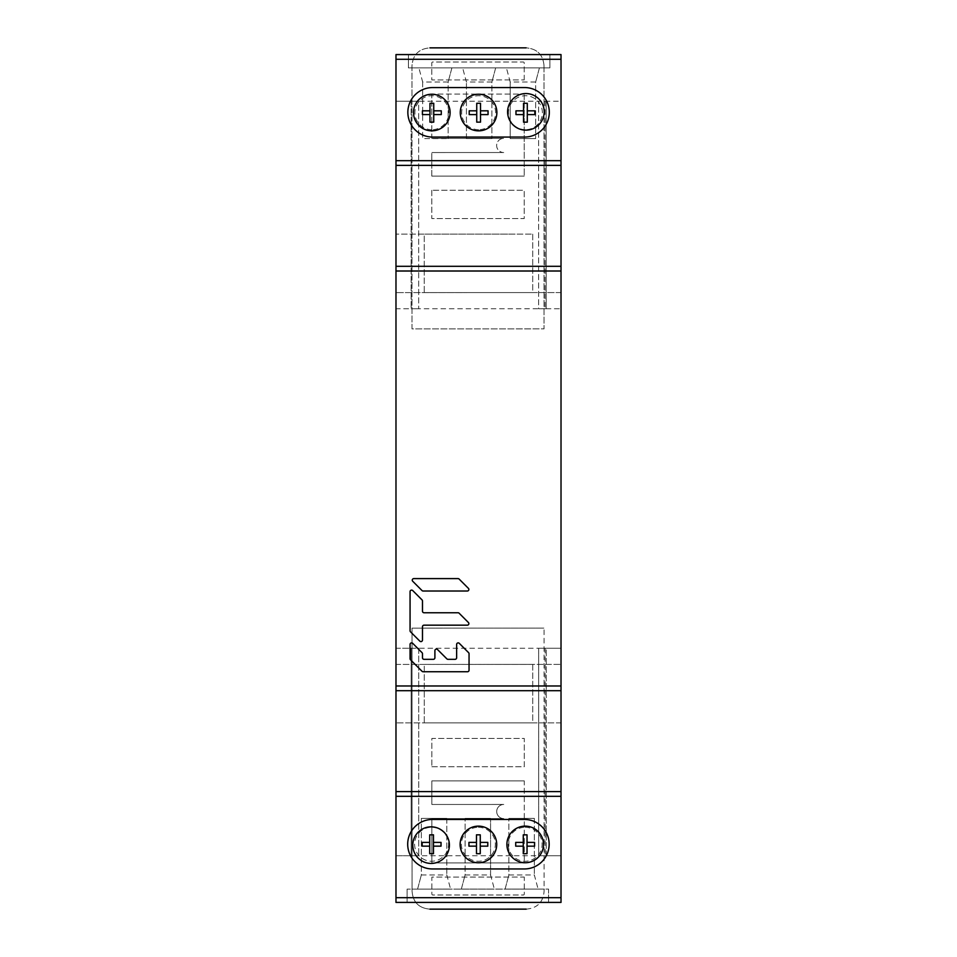 <?xml version="1.0" encoding="UTF-8"?>
<svg xmlns="http://www.w3.org/2000/svg" width="957" height="957" viewBox="0 0 957 957"><rect width="100%" height="100%" fill="white"/><g stroke="black" fill="none" stroke-linecap="round" stroke-linejoin="round"><path stroke-width="0.72" stroke-dasharray="4.79 3.59" d="M431.798 176.124L524.233 176.112L431.798 176.124L431.798 152.546L431.798 176.124M544.019 65.77L544.043 328.885L412.012 328.909L411.988 65.782C412.898 54.74 418.867 48.759 429.908 47.862L526.099 47.85C537.14 48.747 543.109 54.728 544.019 65.77L544.043 328.885L412.012 328.909L411.988 65.782C412.886 54.74 418.855 48.771 429.896 47.862M524.221 79.909L524.221 62.935A0.945 0.945 0 0 0 523.276 62.002L432.731 62.002A0.945 0.945 0 0 0 431.798 62.947L431.798 79.921L524.221 79.909L431.798 79.921L431.798 62.947A0.945 0.945 0 0 1 432.731 62.002L523.276 62.002A0.945 0.945 0 0 1 524.221 62.935L524.221 79.909M431.81 190.264L431.81 218.555L524.233 218.555L524.233 190.252L431.81 190.264L524.233 190.252L524.233 218.555L431.81 218.555L431.81 190.264M503.717 152.534L431.798 152.546L503.717 152.534A7.07 7.07 0 0 1 496.635 145.464A7.07 7.07 0 0 1 503.717 138.394A7.07 7.07 0 0 0 496.635 145.464A7.07 7.07 0 0 0 503.717 152.534L503.717 152.534M431.798 138.394L503.717 138.394L431.798 138.394L431.798 95.018L431.798 138.394M431.798 94.073L431.798 95.018L431.798 94.073L524.221 94.061L431.798 94.073M524.221 95.006L524.233 176.112L524.221 95.006M544.019 65.758C543.109 54.716 537.14 48.747 526.099 47.85M524.28 780.876L431.858 780.888L524.28 780.876L524.292 861.982L524.28 780.876M526.171 909.138C537.212 908.241 543.193 902.272 544.102 891.23L544.078 628.091L544.102 891.218C543.193 902.26 537.224 908.241 526.183 909.138L429.992 909.15C418.951 908.253 412.969 902.272 412.072 891.23L412.036 628.115L544.078 628.091L412.036 628.115L412.072 891.23C412.969 902.272 418.939 908.241 429.98 909.15L429.992 909.15M524.292 878.024L524.292 877.079L431.87 877.091L431.87 894.065A0.945 0.945 0 0 0 432.815 894.998L523.347 894.998A0.945 0.945 0 0 0 524.292 894.053L524.292 878.024L524.292 894.053A0.945 0.945 0 0 1 523.347 894.998L432.815 894.998A0.945 0.945 0 0 1 431.87 894.065L431.87 877.091L524.292 877.079L524.292 878.024M431.858 766.748L524.28 766.736L524.28 738.445L431.858 738.445L431.858 766.748L431.858 738.445L524.28 738.445L524.28 766.736L431.858 766.748M431.858 780.888L431.858 804.466L503.777 804.454A7.07 7.07 0 0 0 496.707 811.536A7.07 7.07 0 0 0 503.777 818.606L431.87 818.618L431.87 862.939L524.292 862.927L524.292 861.982L524.292 862.927L431.87 862.939L431.87 818.618L503.777 818.606A7.07 7.07 0 0 1 496.707 811.536A7.07 7.07 0 0 1 503.777 804.454L431.858 804.466L431.858 780.888M532.726 664.397L532.726 722.87L424.274 722.87L424.274 664.397L532.726 664.397L532.726 722.87L424.274 722.87L424.274 664.397L532.726 664.397M532.714 234.118L532.714 292.591L424.25 292.591L424.25 234.118L532.714 234.118L532.714 292.591L424.25 292.591L424.25 234.118L532.714 234.118M433.736 122.137L429.968 122.137L429.968 103.272L433.736 103.272L433.736 122.137M431.858 129.685A16.975 16.975 0 0 1 414.883 112.711A16.975 16.975 0 0 1 431.858 95.736A16.975 16.975 0 0 1 448.833 112.711A16.975 16.975 0 0 1 431.858 129.685M429.968 114.589L422.42 114.589L422.42 110.821L429.968 110.821M433.736 110.821L441.285 110.821L441.285 114.589L433.736 114.589M480.522 122.137L476.742 122.137L476.742 103.284L480.522 103.284L480.522 122.137M478.632 129.685A16.975 16.975 0 0 1 461.657 112.711A16.975 16.975 0 0 1 478.632 95.736A16.975 16.975 0 0 1 495.606 112.711A16.975 16.975 0 0 1 478.632 129.685M476.742 114.601L469.205 114.601L469.205 110.821L476.742 110.821M480.522 110.821L488.058 110.821L488.058 114.601L480.522 114.601M527.295 122.149L523.527 122.149L523.527 103.284L527.295 103.284L527.295 122.149M525.405 129.685A16.975 16.975 0 0 1 508.43 112.711A16.975 16.975 0 0 1 525.405 95.736A16.975 16.975 0 0 1 542.38 112.711A16.975 16.975 0 0 1 525.405 129.685M523.527 114.601L515.979 114.601L515.979 110.833L523.527 110.833M527.295 110.833L534.843 110.833L534.843 114.601L527.295 114.601M523.264 834.851L527.032 834.851L527.032 853.704L523.264 853.704L523.264 834.851M525.142 827.303A16.975 16.975 0 0 1 542.117 844.277A16.975 16.975 0 0 1 525.142 861.252A16.975 16.975 0 0 1 508.167 844.277A16.975 16.975 0 0 1 525.142 827.303M527.032 842.387L534.58 842.387L534.58 846.167L527.032 846.167M523.264 846.167L515.715 846.167L515.715 842.387L523.264 842.387M476.478 834.839L480.258 834.839L480.258 853.704L476.478 853.704L476.478 834.839M478.368 827.303A16.975 16.975 0 0 1 495.343 844.277A16.975 16.975 0 0 1 478.368 861.252A16.975 16.975 0 0 1 461.394 844.277A16.975 16.975 0 0 1 478.368 827.303M480.258 842.387L487.795 842.387L487.795 846.155L480.258 846.155M476.478 846.155L468.942 846.155L468.942 842.387L476.478 842.387M429.705 834.839L433.473 834.839L433.473 853.704L429.705 853.704L429.705 834.839M431.595 827.291A16.975 16.975 0 0 1 448.57 844.265A16.975 16.975 0 0 1 431.595 861.24A16.975 16.975 0 0 1 414.62 844.265A16.975 16.975 0 0 1 431.595 827.291M433.473 842.387L441.021 842.387L441.021 846.155L433.473 846.155M429.705 846.155L422.157 846.155L422.157 842.387L429.705 842.387M458.02 578.602L413.807 578.602A1.555 1.555 0 0 0 412.718 581.258L422.025 590.565A1.555 1.555 0 0 0 423.126 591.019L467.339 591.019A1.555 1.555 0 0 0 468.428 588.376L459.121 579.057A1.555 1.555 0 0 0 458.02 578.602M468.428 622.529A1.555 1.555 0 0 1 467.339 625.172L424.035 625.172A1.555 1.555 0 0 0 422.48 626.727L422.48 640.054A1.555 1.555 0 0 1 419.836 641.154L410.517 631.835A1.555 1.555 0 0 1 410.063 630.747L410.063 591.665A1.555 1.555 0 0 1 412.718 590.565L422.025 599.883A1.555 1.555 0 0 1 422.48 600.984L422.48 611.2A1.555 1.555 0 0 0 424.035 612.755L458.02 612.755A1.555 1.555 0 0 1 459.121 613.21L468.428 622.529M455.077 659.325A1.555 1.555 0 0 0 456.633 657.77L456.633 644.444A1.555 1.555 0 0 1 459.288 643.343L468.595 652.662A1.555 1.555 0 0 1 469.05 653.763L469.05 670.199A1.555 1.555 0 0 1 467.506 671.742L423.126 671.742A1.555 1.555 0 0 1 422.025 671.288L410.517 659.78A1.555 1.555 0 0 1 410.063 658.679L410.063 644.444A1.555 1.555 0 0 1 412.718 643.343L422.025 652.662A1.555 1.555 0 0 1 422.48 653.763L422.48 657.77A1.555 1.555 0 0 0 424.035 659.325L433.354 659.325A1.555 1.555 0 0 0 434.897 657.77L434.897 650.652A1.555 1.555 0 0 1 437.552 649.564L446.871 658.871A1.555 1.555 0 0 0 447.96 659.325L455.077 659.325M524.4 868.956L524.388 868.956A24.75 24.75 0 0 0 549.151 844.684L549.151 844.684M549.151 844.194L549.151 843.715A24.75 24.75 0 0 0 525.07 819.455L525.058 819.443M432.444 819.455L432.456 819.443A24.75 24.75 0 0 0 407.694 844.206A24.75 24.75 0 0 0 432.444 868.956L478.452 868.956M561.017 796.32L395.983 796.32M411.115 101.251L561.017 101.251L561.017 54.573L395.983 54.573L395.983 101.251L418.664 101.251L418.676 308.74L418.652 101.251L411.115 101.251L411.127 308.74L395.983 308.74L395.983 101.251L411.115 101.251L411.127 308.74L418.676 308.74L395.983 308.74L395.983 648.248L411.163 648.248L411.187 855.737L395.983 855.725L395.983 648.248L418.711 648.248L418.723 855.725L418.711 648.248L411.163 648.248L411.187 855.725L418.723 855.725L395.983 855.725L395.983 902.415M395.983 263.366L395.983 292.603L395.983 263.366M395.983 693.646L395.983 722.882L395.983 693.646M561.017 722.87L395.983 722.882L561.017 722.87M395.983 664.409L561.017 664.397L395.983 664.409M561.017 693.634L561.017 664.397L561.017 693.634M545.035 101.251L545.047 308.74L538.635 308.74L538.624 101.251L538.635 308.74L561.017 308.74L546.184 308.728L546.16 101.251L538.624 101.251L561.017 101.251L561.017 855.725L411.187 855.737M561.017 902.415L561.017 855.725L538.683 855.725L546.232 855.725L546.22 648.248L538.671 648.248L538.683 855.725L538.671 648.248L561.017 648.248L546.22 648.248L546.232 855.725M561.017 292.591L561.017 234.118L561.017 292.591L395.983 292.603L561.017 292.591M515.129 234.118L395.983 234.13L515.129 234.118M549.892 54.573L549.892 67.875L408.424 67.887L408.424 54.573L408.424 67.887L549.892 67.875L549.892 54.573L479.158 54.573M495.666 67.875L462.65 67.887L495.666 67.875L491.898 82.027L495.666 67.875M539.425 67.875L506.42 67.875L539.425 67.875L535.657 82.027L539.425 67.875M451.907 67.887L418.891 67.887L451.907 67.887L448.139 82.027L451.907 67.887M448.139 82.027L422.671 82.039L418.891 67.887L422.671 82.027L448.139 82.027L448.139 138.621L448.139 82.027M422.671 82.039L422.671 138.621L448.139 138.621L422.671 138.621L422.671 82.039M491.898 82.027L466.43 82.027L462.65 67.887L466.43 82.027L491.898 82.027L491.898 138.609L491.898 82.027M466.43 138.609L491.898 138.609L466.43 138.609L466.43 82.027L466.43 138.609M535.657 82.027L510.189 82.027L506.42 67.875L510.189 82.027L535.657 82.027L535.657 138.609L535.657 82.027M510.189 138.609L535.657 138.609L510.189 138.609L510.189 137.066L510.189 138.609M510.189 82.027L510.189 137.066L510.189 82.027M477.842 902.415L548.576 902.403L477.842 902.415M407.108 889.113L407.108 902.415L407.108 889.113L548.576 889.101L548.576 902.403L548.576 889.101L407.108 889.113M461.334 889.101L494.35 889.101L461.334 889.101L465.102 874.961L461.334 889.101M417.575 889.113L450.58 889.101L417.575 889.113L421.343 874.961L417.575 889.113M505.093 889.101L538.109 889.101L505.093 889.101L508.861 874.949L505.093 889.101M508.861 874.949L534.329 874.949L538.109 889.101L534.329 874.949L508.861 874.949L508.861 818.367L508.861 874.949M534.329 818.367L508.861 818.367L534.329 818.367L534.329 874.949L534.329 818.367M465.102 874.961L490.57 874.961L494.35 889.101L490.57 874.961L465.102 874.961L465.102 818.367L465.102 874.961M490.57 818.367L465.102 818.367L490.57 818.367L490.57 868.956L490.57 818.367M490.57 874.961L490.57 868.956L490.57 874.961M421.343 874.961L446.811 874.961L450.58 889.101L446.811 874.961L421.343 874.961L421.343 818.379L421.343 874.961M446.811 818.379L421.343 818.379L446.811 818.379L446.811 874.961L446.811 818.379M545.083 648.248L545.107 855.725M545.047 308.74L546.184 308.74L546.16 101.251M395.983 160.668L561.017 160.668M549.306 112.304L549.306 111.825A24.75 24.75 0 0 0 525.226 87.566L478.584 87.554M549.306 112.794L549.306 112.794A24.75 24.75 0 0 1 524.556 137.066L524.556 137.066M432.6 87.566L432.612 87.554A24.75 24.75 0 0 0 407.849 112.316A24.75 24.75 0 0 0 432.6 137.066L478.608 137.066M431.798 94.253A18.291 18.291 0 0 0 413.508 112.543A18.291 18.291 0 0 0 431.798 130.834A18.291 18.291 0 0 0 450.101 112.543A18.291 18.291 0 0 0 431.798 94.253M525.895 93.559A18.291 18.291 0 0 0 507.605 111.849A18.291 18.291 0 0 0 525.895 130.152A18.291 18.291 0 0 0 544.186 111.849A18.291 18.291 0 0 0 525.895 93.559M478.584 130.846A18.291 18.291 0 0 0 496.874 112.543A18.291 18.291 0 0 0 478.584 94.253A18.291 18.291 0 0 0 460.281 112.543A18.291 18.291 0 0 0 478.584 130.846M561.017 266.297L395.983 266.297M561.017 690.691L395.983 690.691M478.416 826.142A18.291 18.291 0 0 0 460.126 844.433A18.291 18.291 0 0 0 478.416 862.736A18.291 18.291 0 0 0 496.719 844.433A18.291 18.291 0 0 0 478.416 826.142M431.105 863.429A18.291 18.291 0 0 0 449.395 845.127A18.291 18.291 0 0 0 431.105 826.836A18.291 18.291 0 0 0 412.814 845.127A18.291 18.291 0 0 0 431.105 863.429M525.202 862.736A18.291 18.291 0 0 0 543.492 844.445A18.291 18.291 0 0 0 525.202 826.142A18.291 18.291 0 0 0 506.899 844.445A18.291 18.291 0 0 0 525.202 862.736M546.184 308.728L411.127 308.74M411.163 648.248L546.22 648.248"/><path stroke-width="1.44" d="M526.099 47.85L429.908 47.862M429.992 909.15L526.183 909.138M429.968 114.589L422.42 114.589L422.42 110.821L429.968 110.821L429.968 122.137L433.736 122.137L433.736 110.821L441.285 110.821L441.285 114.589L433.736 114.589M429.968 110.821L429.968 103.272L433.736 103.272L433.736 110.821M476.742 114.601L469.205 114.601L469.205 110.821L476.742 110.821L476.742 122.137L480.522 122.137L480.522 110.821L488.058 110.821L488.058 114.601L480.522 114.601M476.742 110.821L476.742 103.284L480.522 103.284L480.522 110.821M523.527 114.601L515.979 114.601L515.979 110.833L523.527 110.833L523.527 122.149L527.295 122.149L527.295 110.833L534.843 110.833L534.843 114.601L527.295 114.601M523.527 110.833L523.527 103.284L527.295 103.284L527.295 110.833M527.032 842.387L534.58 842.387L534.58 846.167L527.032 846.167L527.032 834.851L523.264 834.851L523.264 846.167L515.715 846.167L515.715 842.387L523.264 842.387M527.032 846.167L527.032 853.704L523.264 853.704L523.264 846.167M480.258 842.387L487.795 842.387L487.795 846.155L480.258 846.155L480.258 834.839L476.478 834.839L476.478 846.155L468.942 846.155L468.942 842.387L476.478 842.387M480.258 846.155L480.258 853.704L476.478 853.704L476.478 846.155M433.473 842.387L441.021 842.387L441.021 846.155L433.473 846.155L433.473 834.839L429.705 834.839L429.705 846.155L422.157 846.155L422.157 842.387L429.705 842.387M433.473 846.155L433.473 853.704L429.705 853.704L429.705 846.155M413.807 578.602L458.02 578.602A1.555 1.555 0 0 1 459.121 579.057L468.428 588.376A1.555 1.555 0 0 1 467.339 591.019L423.126 591.019A1.555 1.555 0 0 1 422.025 590.565L412.718 581.258A1.555 1.555 0 0 1 413.807 578.602M467.339 625.172A1.555 1.555 0 0 0 468.428 622.529L459.121 613.21A1.555 1.555 0 0 0 458.02 612.755L424.035 612.755A1.555 1.555 0 0 1 422.48 611.2L422.48 600.984A1.555 1.555 0 0 0 422.025 599.883L412.718 590.565A1.555 1.555 0 0 0 410.063 591.665L410.063 630.747A1.555 1.555 0 0 0 410.517 631.835L419.836 641.154A1.555 1.555 0 0 0 422.48 640.054L422.48 626.727A1.555 1.555 0 0 1 424.035 625.172L467.339 625.172M456.633 657.77A1.555 1.555 0 0 1 455.077 659.325L447.96 659.325A1.555 1.555 0 0 1 446.871 658.871L437.552 649.564A1.555 1.555 0 0 0 434.897 650.652L434.897 657.77A1.555 1.555 0 0 1 433.354 659.325L424.035 659.325A1.555 1.555 0 0 1 422.48 657.77L422.48 653.763A1.555 1.555 0 0 0 422.025 652.662L412.718 643.343A1.555 1.555 0 0 0 410.063 644.444L410.063 658.679A1.555 1.555 0 0 0 410.517 659.78L422.025 671.288A1.555 1.555 0 0 0 423.126 671.742L467.506 671.742A1.555 1.555 0 0 0 469.05 670.199L469.05 653.763A1.555 1.555 0 0 0 468.595 652.662L459.288 643.343A1.555 1.555 0 0 0 456.633 644.444L456.633 657.77M549.151 844.194L549.151 844.684A24.75 24.75 0 0 1 524.388 868.956L478.452 868.956M549.151 844.684L549.151 843.715A24.75 24.75 0 0 0 525.058 819.443L432.456 819.455L525.07 819.455M524.388 868.956L432.444 868.956A24.75 24.75 0 0 0 432.456 868.956A24.75 24.75 0 0 1 407.694 844.206A24.75 24.75 0 0 1 432.456 819.455M478.416 862.736A18.291 18.291 0 0 1 460.126 844.433A18.291 18.291 0 0 1 478.416 826.142A18.291 18.291 0 0 1 496.719 844.433A18.291 18.291 0 0 1 478.416 862.736M431.105 826.836A18.291 18.291 0 0 1 449.395 845.127A18.291 18.291 0 0 1 431.105 863.429A18.291 18.291 0 0 1 412.814 845.127A18.291 18.291 0 0 1 431.105 826.836M525.202 826.142A18.291 18.291 0 0 1 543.492 844.445A18.291 18.291 0 0 1 525.202 862.736A18.291 18.291 0 0 1 506.899 844.445A18.291 18.291 0 0 1 525.202 826.142M395.983 796.32L395.983 902.415L561.017 902.415L395.983 902.415L561.017 902.415L561.017 54.573L395.983 54.573L395.983 796.32L561.017 796.32M395.983 234.13L395.983 263.366L395.983 234.13M395.983 664.409L395.983 693.646L395.983 664.409M561.017 722.87L561.017 693.634L561.017 722.87M479.158 54.573L549.892 54.573M478.584 87.554L525.214 87.554A24.75 24.75 0 0 1 549.306 111.825L549.306 112.794A24.75 24.75 0 0 1 524.556 137.066L432.6 137.066A24.75 24.75 0 0 1 407.849 112.316A24.75 24.75 0 0 1 432.612 87.566L478.584 87.554L432.612 87.566M478.608 137.066L524.556 137.066M431.798 130.834A18.291 18.291 0 0 1 413.508 112.543A18.291 18.291 0 0 1 431.798 94.253A18.291 18.291 0 0 1 450.101 112.543A18.291 18.291 0 0 1 431.798 130.834M525.895 130.152A18.291 18.291 0 0 1 507.605 111.849A18.291 18.291 0 0 1 525.895 93.559A18.291 18.291 0 0 1 544.186 111.849A18.291 18.291 0 0 1 525.895 130.152M478.584 94.253A18.291 18.291 0 0 1 496.874 112.543A18.291 18.291 0 0 1 478.584 130.846A18.291 18.291 0 0 1 460.281 112.543A18.291 18.291 0 0 1 478.584 94.253M561.017 160.668L395.983 160.668M561.017 266.297L395.983 266.297M395.983 690.691L561.017 690.691M561.017 897.69L395.983 897.69M395.983 59.286L561.017 59.286M395.983 165.382L561.017 165.382M395.983 271.01L561.017 271.01M561.017 685.978L395.983 685.978M561.017 791.595L395.983 791.595"/></g></svg>
